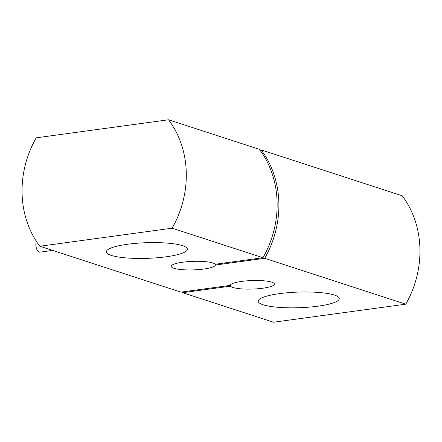 <?xml version="1.0" encoding="UTF-8"?>
<svg xmlns="http://www.w3.org/2000/svg" width="442" height="442" viewBox="0 0 442 442"><rect width="100%" height="100%" fill="white"/><g stroke="black" fill="none" stroke-linecap="round" stroke-linejoin="round"><path stroke-width="0.66" d="M168.518 119.776A93.361 80.853 108 0 1 186.253 171.816A93.361 80.853 108 0 1 172.115 228.199L262.946 257.736A93.361 80.853 -72 0 0 277.084 201.353A93.361 80.853 -72 0 0 259.349 149.313L168.518 119.776L36.238 137.821A93.361 80.853 108 0 0 22.1 194.209A93.361 80.853 108 0 0 39.835 246.244L180.9 292.118L230.205 285.388A22.111 4.265 178.1 0 1 247.172 280.814A22.111 4.265 178.1 0 1 271.736 282.151A22.111 4.265 178.1 0 1 274.394 284.073A22.111 4.265 178.1 0 1 257.785 288.764A22.111 4.265 178.1 0 1 232.857 287.455A22.111 4.265 178.1 0 1 230.464 286.162L230.42 284.891M334.373 295.041A40.537 7.823 178.1 0 0 288.665 292.643A40.537 7.823 178.1 0 0 258.216 301.251A40.537 7.823 178.1 0 0 263.095 304.765A40.537 7.823 178.1 0 0 308.803 307.162A40.537 7.823 178.1 0 0 339.252 298.56A40.537 7.823 178.1 0 0 334.373 295.041M182.502 245.658A40.537 7.823 178.1 0 0 136.793 243.26A40.537 7.823 178.1 0 0 106.345 251.863A40.537 7.823 178.1 0 0 111.224 255.382A40.537 7.823 178.1 0 0 156.932 257.78A40.537 7.823 178.1 0 0 187.38 249.172A40.537 7.823 178.1 0 0 182.502 245.658M262.946 257.736L215.132 264.261A22.111 4.265 178.1 0 0 212.74 262.968A22.111 4.265 178.1 0 0 187.811 261.658A22.111 4.265 178.1 0 0 171.203 266.355A22.111 4.265 178.1 0 0 173.861 268.272A22.111 4.265 178.1 0 0 198.425 269.609A22.111 4.265 178.1 0 0 215.392 265.034L215.364 264.228M230.464 286.162L182.651 292.687L273.482 322.224L405.762 304.179A93.361 80.853 -72 0 0 419.9 247.791A93.361 80.853 -72 0 0 402.165 195.756L261.1 149.882A93.361 80.853 108 0 1 278.836 201.922A93.361 80.853 108 0 1 264.697 258.305L405.762 304.179M182.651 292.687A93.361 80.853 108 0 1 182.098 291.952M36.349 241.282A6.387 2.945 82.2 0 0 36.272 247.752A6.387 2.945 82.2 0 0 39.106 252.106A6.387 2.945 82.2 0 0 39.763 252.172L52.648 250.41M259.902 150.048L261.1 149.882M264.697 258.305L215.392 265.034M39.835 246.244L172.115 228.199"/></g></svg>
